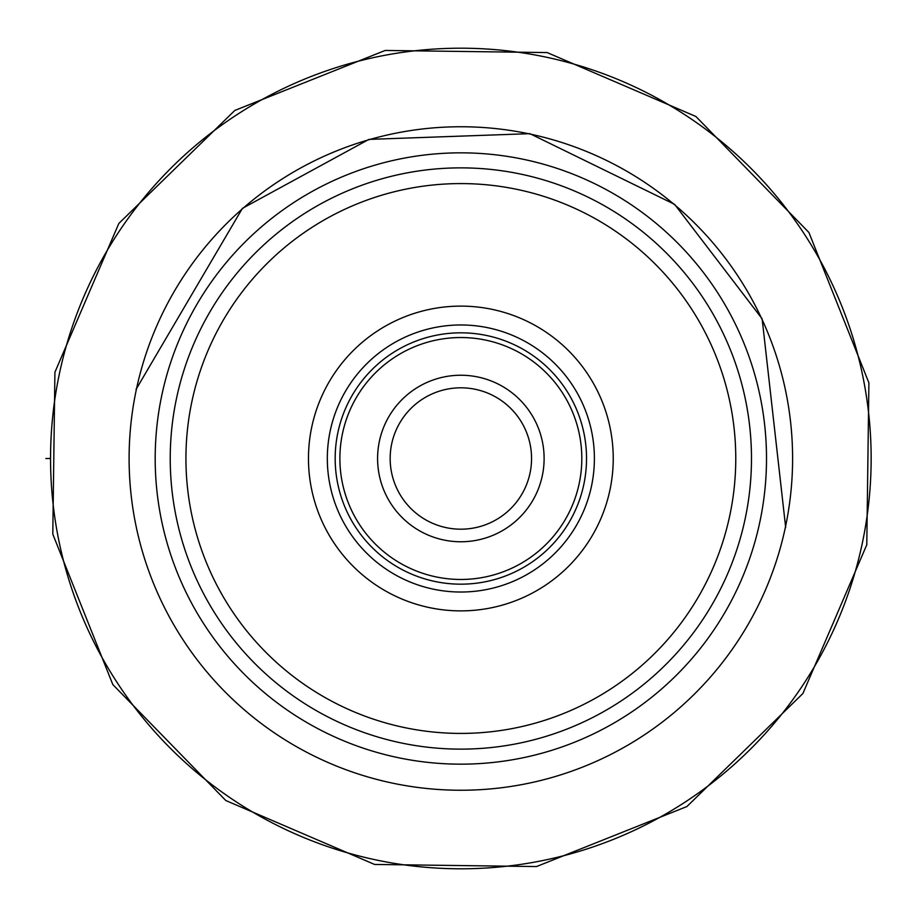 <?xml version="1.0" encoding="UTF-8"?>
<svg xmlns="http://www.w3.org/2000/svg" width="917" height="917" viewBox="0 0 917 917"><rect width="100%" height="100%" fill="white"/><g stroke="black" fill="none" stroke-linecap="round" stroke-linejoin="round"><path stroke-width="1.38" d="M50.55 458.5A410.3 410.3 0 0 0 460.735 868.8A410.3 410.3 0 0 0 871.15 458.5A410.3 410.3 0 0 0 460.976 48.2A410.3 410.3 0 0 0 50.55 458.5A410.3 410.3 0 0 0 460.735 868.8A410.3 410.3 0 0 0 871.15 458.5A410.3 410.3 0 0 0 460.976 48.2A410.3 410.3 0 0 0 50.55 458.5M751.481 458.5A290.632 290.632 0 0 1 751.481 458.752A290.632 290.632 0 0 0 460.976 167.868A290.632 290.632 0 0 0 170.23 458.259A290.632 290.632 0 0 1 460.976 167.868A290.632 290.632 0 0 1 751.481 458.5A290.632 290.632 0 0 0 460.976 167.868A290.632 290.632 0 0 0 170.23 458.5A290.632 290.632 0 0 0 460.735 749.132A290.632 290.632 0 0 0 751.481 458.741M460.85 610.882A152.382 152.382 0 0 1 308.467 458.5A152.382 152.382 0 0 1 460.85 306.118A152.382 152.382 0 0 1 613.232 458.5A152.382 152.382 0 0 1 460.85 610.882M460.85 592.027A133.527 133.527 0 0 1 327.323 458.5A133.527 133.527 0 0 1 460.85 324.973A133.527 133.527 0 0 1 594.388 458.5A133.527 133.527 0 0 1 460.85 592.027M594.388 458.5A133.527 133.527 0 0 0 460.85 324.973A133.527 133.527 0 0 0 327.323 458.5A133.527 133.527 0 0 0 460.85 592.027A133.527 133.527 0 0 0 594.388 458.5M335.175 458.5A125.675 125.675 0 0 1 460.85 332.825A125.675 125.675 0 0 1 586.525 458.5A125.675 125.675 0 0 1 460.85 584.175A125.675 125.675 0 0 1 335.175 458.5M390.161 458.5A70.689 70.689 0 0 1 460.964 387.811A70.689 70.689 0 0 1 531.551 458.729A70.689 70.689 0 0 1 460.735 529.189A70.689 70.689 0 0 1 390.161 458.5M45.861 458.5L50.584 458.5M136.014 389.45L242.409 208.365L368.909 139.395L529.9 133.664L674.637 204.376L762.142 318.841L785.686 527.55M792.597 458.5A331.748 331.748 0 0 1 460.758 790.248A331.748 331.748 0 0 1 129.102 458.305A331.748 331.748 0 0 1 460.953 126.752A331.748 331.748 0 0 1 792.597 458.5M766.509 458.5A305.659 305.659 0 0 0 460.85 152.841A305.659 305.659 0 0 0 155.191 458.5A305.659 305.659 0 0 0 460.85 764.159A305.659 305.659 0 0 0 766.509 458.5M735.766 458.5A274.917 274.917 0 0 0 460.85 183.583A274.917 274.917 0 0 0 185.933 458.5A274.917 274.917 0 0 0 460.85 733.417A274.917 274.917 0 0 0 735.766 458.5M339.886 458.5A120.964 120.964 0 0 0 460.85 579.464A120.964 120.964 0 0 0 581.814 458.5A120.964 120.964 0 0 0 460.85 337.536A120.964 120.964 0 0 0 339.886 458.5M377.586 458.225A83.264 83.264 0 0 1 460.987 375.236A83.264 83.264 0 0 1 544.113 458.775A83.264 83.264 0 0 1 460.712 541.764A83.264 83.264 0 0 1 377.586 458.225M866.783 544.778L868.903 382.87L808.909 232.471L695.911 116.493L547.14 52.567L385.232 50.446L234.832 110.441L118.843 223.439L54.917 372.222L52.796 534.141L112.814 684.552L225.823 800.53L374.594 864.444L536.502 866.554L686.89 806.547L802.868 693.55L866.783 544.778"/></g></svg>

